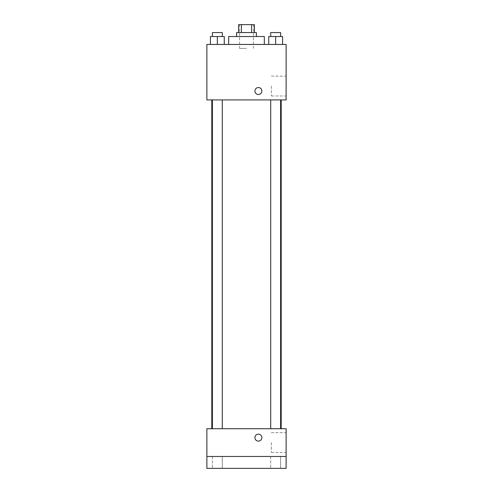 <?xml version="1.0" encoding="UTF-8"?>
<svg xmlns="http://www.w3.org/2000/svg" width="493" height="493" viewBox="0 0 493 493"><rect width="100%" height="100%" fill="white"/><g stroke="black" fill="none" stroke-linecap="round" stroke-linejoin="round"><path stroke-width="0.37" stroke-dasharray="2.46 1.85" d="M246.5 48.419L239.567 48.419L246.5 48.419M246.5 24.65L239.567 24.65L246.5 24.65M251.584 32.575L251.584 24.65L254.425 24.65L254.425 32.575L241.416 32.575L254.425 32.575M251.584 24.65L238.575 24.65L238.575 32.575L241.416 32.575L238.575 32.575M256.403 32.575L236.597 32.575M236.597 36.537L256.403 36.537L236.597 36.537M241.416 32.575L241.416 24.65M228.672 36.537L264.328 36.537M246.5 44.456L228.672 44.456L246.5 44.456M210.412 44.456L224.278 44.456L210.412 44.456L224.278 44.456L210.412 44.456L224.278 44.456L217.345 44.456L217.345 36.537L210.412 36.537L222.294 36.537L210.412 36.537L210.412 44.456L217.345 44.456L210.412 44.456L210.412 36.537L210.412 44.456L224.278 44.456L217.345 44.456L217.345 36.537L224.278 36.537L212.391 36.537L224.278 36.537L224.278 44.456L224.278 36.537M268.722 44.456L282.588 44.456L268.722 44.456L282.588 44.456L268.722 44.456L282.588 44.456L275.655 44.456L275.655 36.537L268.722 36.537L280.609 36.537L268.722 36.537L268.722 44.456L275.655 44.456L268.722 44.456L268.722 36.537L268.722 44.456L282.588 44.456L275.655 44.456L275.655 36.537L282.588 36.537L270.706 36.537L282.588 36.537L282.588 44.456L282.588 36.537M286.119 44.456L206.881 44.456L206.881 99.919L286.119 99.919L286.119 44.456M206.881 91.014L206.881 94.483L206.887 91.014M246.5 99.919L211.799 99.919L246.5 99.919M275.655 99.919L280.609 99.919L275.655 99.919M217.345 99.919L212.391 99.919L217.345 99.919M286.119 86.053L286.119 95.993L286.119 86.053M258.387 87.551A3.463 3.463 0 0 0 255.38 92.746A3.463 3.463 0 0 0 261.389 92.746A3.463 3.463 0 0 0 258.387 87.551A3.463 3.463 0 0 0 255.38 92.746A3.463 3.463 0 0 0 261.389 92.746A3.463 3.463 0 0 0 258.387 87.551M258.387 94.483A3.463 3.463 0 0 1 255.38 89.282A3.463 3.463 0 0 1 261.389 89.282A3.463 3.463 0 0 1 258.387 94.483M271.378 86.053L271.378 95.993L271.378 86.053M246.5 428.731L211.799 428.731L246.5 428.731M275.655 428.731L280.609 428.731L275.655 428.731M217.345 428.731L212.391 428.731L217.345 428.731M286.119 428.731L206.881 428.731L206.881 456.463L286.119 456.463L286.119 428.731M286.119 456.463L286.119 468.35L206.881 468.35L206.881 456.463L286.119 456.463L206.881 456.463M206.881 437.642L206.881 434.173L206.887 437.642M286.119 442.597L286.119 452.537L286.119 442.597M258.387 434.173A3.463 3.463 0 0 0 255.38 439.374A3.463 3.463 0 0 0 261.389 439.374A3.463 3.463 0 0 0 258.387 434.173A3.463 3.463 0 0 0 255.38 439.374A3.463 3.463 0 0 0 261.389 439.374A3.463 3.463 0 0 0 258.387 434.173M258.387 441.106A3.463 3.463 0 0 1 255.38 435.904A3.463 3.463 0 0 1 261.389 435.904A3.463 3.463 0 0 1 258.387 441.106M271.378 442.597L271.378 452.537L271.378 442.597M222.294 456.463L212.391 456.463L222.294 456.463L212.391 456.463L222.294 456.463L222.294 468.35L212.391 468.35L222.294 468.35L212.391 468.35L222.294 468.35L222.294 456.463M280.609 456.463L270.706 456.463L280.609 456.463L270.706 456.463L280.609 456.463L280.609 468.35L270.706 468.35L280.609 468.35L270.706 468.35L280.609 468.35L280.609 456.463M270.706 36.537L270.706 32.575L280.609 32.575L270.706 32.575L280.609 32.575L280.609 36.537M275.655 44.456L275.655 36.537M212.391 36.537L212.391 32.575L222.294 32.575L212.391 32.575L222.294 32.575L222.294 36.537M217.345 44.456L217.345 36.537M239.567 24.65L239.567 48.419M253.433 24.65L253.433 48.419M271.378 95.993L286.119 95.993M271.378 76.119L286.119 76.119M222.294 428.731L222.294 99.919M212.391 428.731L212.391 99.919M280.609 428.731L280.609 99.919M270.706 428.731L270.706 99.919M271.378 452.537L286.119 452.537M271.378 432.663L286.119 432.663M212.391 456.463L212.391 468.35L212.391 456.463M270.706 456.463L270.706 468.35L270.706 456.463"/><path stroke-width="0.74" d="M241.416 32.575L241.416 24.65L238.575 24.65L238.575 32.575M241.416 24.65L254.425 24.65L254.425 32.575M251.584 32.575L251.584 24.65M236.597 36.537L236.597 32.575L256.403 32.575L256.403 36.537M264.328 44.456L264.328 36.537L228.672 36.537L228.672 44.456M206.881 44.456L286.119 44.456L286.119 99.919L206.881 99.919L206.881 44.456M258.387 94.483A3.463 3.463 0 0 1 255.38 89.282A3.463 3.463 0 0 1 261.389 89.282A3.463 3.463 0 0 1 258.387 94.483M206.881 428.731L286.119 428.731L286.119 468.35L206.881 468.35L206.881 428.731M258.387 441.106A3.463 3.463 0 0 1 255.38 435.904A3.463 3.463 0 0 1 261.389 435.904A3.463 3.463 0 0 1 258.387 441.106M206.881 456.463L286.119 456.463M268.722 44.456L268.722 36.537L282.588 36.537L282.588 44.456L282.588 36.537M275.655 44.456L275.655 36.537M280.609 36.537L280.609 32.575L270.706 32.575L270.706 36.537M210.412 44.456L210.412 36.537L224.278 36.537L224.278 44.456L224.278 36.537M217.345 44.456L217.345 36.537M222.294 36.537L222.294 32.575L212.391 32.575L212.391 36.537M281.201 428.731L281.201 99.919M211.799 428.731L211.799 99.919M270.706 99.919L270.706 428.731M280.609 99.919L280.609 428.731M222.294 428.731L222.294 99.919M212.391 428.731L212.391 99.919"/></g></svg>
